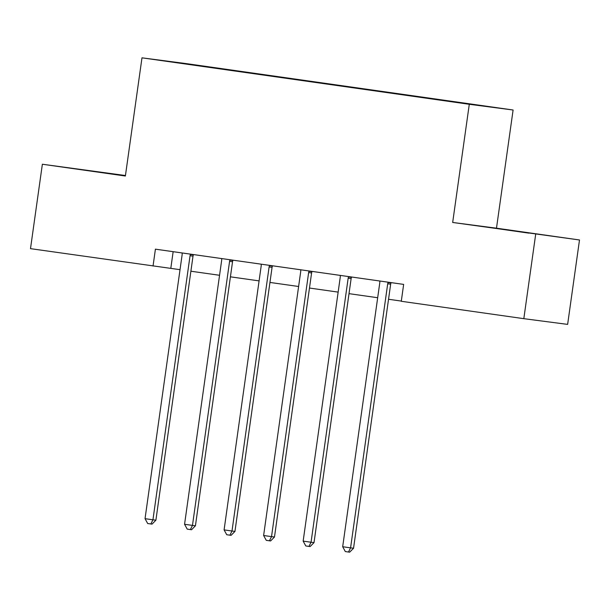 <?xml version="1.0" encoding="UTF-8"?>
<svg xmlns="http://www.w3.org/2000/svg" width="610" height="610" viewBox="0 0 610 610"><rect width="100%" height="100%" fill="white"/><g stroke="black" fill="none" stroke-linecap="round" stroke-linejoin="round"><path stroke-width="0.91" d="M170.243 61.808L184.838 63.821L170.243 61.808M125.447 175.527L42.364 164.235L30.5 248.651L180.026 269.673M513.101 110.006L185.798 63.547L141.985 57.828L469.288 104.287L513.101 110.006L496.487 228.193L452.673 222.467L579.5 239.974L496.487 228.193M579.5 239.974L567.635 324.39L523.822 318.672L535.687 234.255M523.822 318.672L401.281 301.279L403.652 284.397L155.413 249.162L153.041 266.044M457.889 102.549L436.791 99.613L457.874 102.617M444.873 100.673L235.46 71.034M444.972 100.482L202.947 66.421L167.422 61.29L235.513 70.668M42.364 164.235L125.378 176.016L141.985 57.828M452.673 222.467L469.288 104.287M190.892 271.214L219.562 275.285M230.42 276.826L259.09 280.89M269.948 282.438L298.618 286.502M309.476 288.042L338.146 292.114M349.004 293.654L377.674 297.726M388.539 299.266L401.311 301.081M173.149 251.678L170.8 268.362M528.885 232.89L478.575 225.975L528.855 233.134M125.431 175.642L69.06 167.849L125.401 175.855M388.296 282.216L388.105 282.56A3.408 3.195 -82.6 0 0 387.701 283.787L350.582 547.849L342.683 546.728L379.794 282.666A3.408 3.195 -82.6 0 0 379.74 281.37L379.656 280.989M391.239 282.628L391.063 282.948A3.408 3.195 -82.6 0 0 390.659 284.176L353.548 548.237L350.582 547.849L348.485 552.019L345.321 551.57L342.683 546.728M353.548 548.237L349.667 552.172L348.485 552.019M348.76 276.604L348.577 276.948A3.408 3.195 -82.6 0 0 348.165 278.175L311.054 542.237L303.155 541.116L340.266 277.054A3.408 3.195 -82.6 0 0 340.212 275.758L340.121 275.377M351.703 277.024L351.535 277.337A3.408 3.195 -82.6 0 0 351.131 278.564L314.02 542.625L311.054 542.237L308.957 546.408L305.793 545.958L303.155 541.116M314.02 542.625L310.139 546.56L308.957 546.408M309.232 270.992L309.041 271.336A3.408 3.195 -82.6 0 0 308.637 272.563L271.526 536.625L263.619 535.504L300.73 271.442A3.408 3.195 -82.6 0 0 300.684 270.154L300.593 269.765M312.175 271.412L312.007 271.724A3.408 3.195 -82.6 0 0 311.596 272.952L274.485 537.013L271.526 536.625L269.429 540.795L266.265 540.346L263.619 535.504M274.485 537.013L270.611 540.948L269.429 540.795M269.704 265.38L269.513 265.724A3.408 3.195 -82.6 0 0 269.109 266.959L231.998 531.013L224.091 529.892L261.202 265.83A3.408 3.195 -82.6 0 0 261.156 264.542L261.065 264.153M272.647 265.8L272.479 266.113A3.408 3.195 -82.6 0 0 272.068 267.34L234.957 531.401L231.998 531.013L229.901 535.183L226.737 534.734L224.091 529.892M234.957 531.401L231.083 535.336L229.901 535.183M230.176 259.769L229.985 260.119A3.408 3.195 -82.6 0 0 229.581 261.347L192.47 525.408L184.563 524.28L221.674 260.226A3.408 3.195 -82.6 0 0 221.621 258.93L221.537 258.548M233.119 260.188L232.944 260.5A3.408 3.195 -82.6 0 0 232.54 261.728L195.429 525.789L192.47 525.408L190.366 529.571L187.209 529.122L184.563 524.28M195.429 525.789L191.555 529.732L190.366 529.571M190.648 254.164L190.457 254.507A3.408 3.195 -82.6 0 0 190.053 255.735L152.942 519.796L145.035 518.675L182.146 254.614A3.408 3.195 -82.6 0 0 182.093 253.318L182.009 252.936M193.591 254.576L193.416 254.888A3.408 3.195 -82.6 0 0 193.012 256.124L155.901 520.178L152.942 519.796L150.838 523.967L147.681 523.517L145.035 518.675M155.901 520.178L152.027 524.12L150.838 523.967M388.105 282.56L391.063 282.948M387.701 283.787L390.659 284.176M348.577 276.948L351.535 277.337M348.165 278.175L351.131 278.564M309.041 271.336L312.007 271.724M308.637 272.563L311.596 272.952M269.513 265.724L272.479 266.113M269.109 266.959L272.068 267.34M229.985 260.119L232.944 260.5M229.581 261.347L232.54 261.728M190.457 254.507L193.416 254.888M190.053 255.735L193.012 256.124"/></g></svg>
